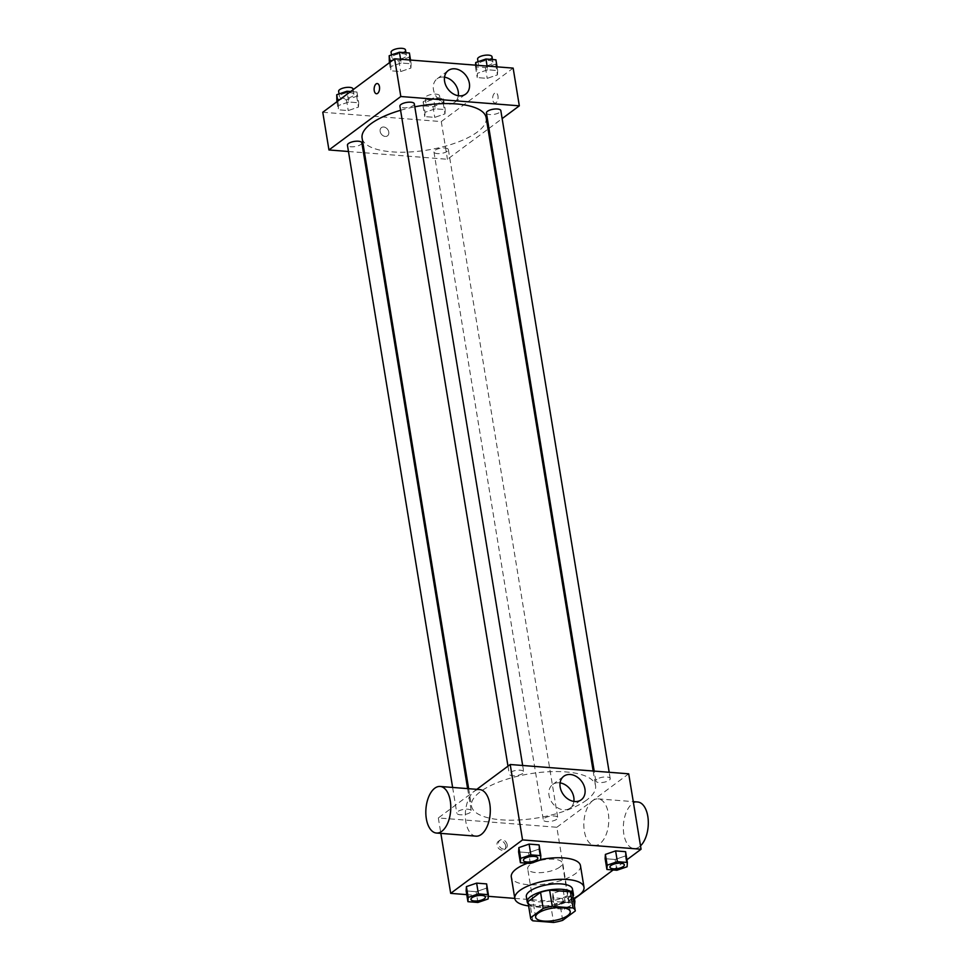 <?xml version="1.0" encoding="UTF-8"?>
<svg xmlns="http://www.w3.org/2000/svg" width="971" height="971" viewBox="0 0 971 971"><rect width="100%" height="100%" fill="white"/><g stroke="black" fill="none" stroke-linecap="round" stroke-linejoin="round"><path stroke-width="0.73" stroke-dasharray="4.86 3.64" d="M559.806 867.079A17.527 6.239 -9.3 0 1 540.811 872.638A17.527 6.239 -9.3 0 1 527.69 868.742A17.527 6.239 -9.3 0 1 543.978 859.748A17.527 6.239 -9.3 0 1 562.282 863.085A17.527 6.239 -9.3 0 1 559.806 867.079M532.812 920.811L530.154 904.656L550.945 906.295L553.591 922.45M562.682 920.338L560.036 904.183L572.635 894.813L575.281 910.968M560.036 904.183A22.624 8.059 -9.3 0 1 550.945 906.295M530.154 904.656A22.624 8.059 -9.3 0 1 528.006 902.12M528.297 903.952A23.365 8.326 170.7 0 0 538.31 907.145A23.365 8.326 170.7 0 0 572.951 896.646M572.465 889.072A23.365 8.326 -9.3 0 1 569.152 894.4A23.365 8.326 -9.3 0 1 537.424 901.756A23.365 8.326 -9.3 0 1 526.343 896.621M573.266 898.612A35.053 12.489 -9.3 0 1 528.625 905.919M580.464 865.634A35.053 12.489 -9.3 0 1 575.5 873.633A35.053 12.489 -9.3 0 1 537.521 884.751A35.053 12.489 -9.3 0 1 511.28 876.959M527.447 863.231A35.053 12.489 -9.3 0 1 540.616 859.566M477.902 902.472L476.13 891.694L466.153 890.917L476.13 891.694L486.362 888.198L486.617 883.901L486.362 888.198L488.134 898.964M530.36 863.45L528.6 852.684L518.611 851.895L528.6 852.684L538.82 849.176L539.075 844.891L538.82 849.176L540.592 859.954M466.76 894.631L488.279 896.318M514.788 898.406L569.2 902.678L574.456 898.77M613.187 869.967L626.914 859.76M552.924 893.429L552.669 897.714L562.646 898.503L572.878 894.995L573.133 890.698L563.156 889.922L552.924 893.429L552.669 897.714L562.646 898.503L572.878 894.995L573.133 890.698L563.156 889.922L552.924 893.429L554.684 904.195L554.441 908.492L564.418 909.269L574.456 905.834M616.876 870.259L615.116 859.481L605.139 858.692L615.116 859.481L625.336 855.973L625.591 851.688L625.336 855.973L627.108 866.751M476.797 789.338L438.334 817.946L556.844 827.268L569.2 902.678M438.334 817.946L440.858 833.397M505.66 845.838A5.11 3.933 53.4 0 0 502.687 841.493A5.11 3.933 53.4 0 0 498.293 841.396A5.11 3.933 53.4 0 0 498.184 847.841A5.11 3.933 53.4 0 0 504.386 849.601A5.11 3.933 53.4 0 0 505.66 845.838M586.654 800.055A62.86 22.394 -9.3 0 1 518.55 819.997A62.86 22.394 -9.3 0 1 471.493 806.039A62.86 22.394 -9.3 0 1 529.899 773.778A62.86 22.394 -9.3 0 1 595.563 785.721A62.86 22.394 -9.3 0 1 586.654 800.055M556.844 827.268L628.71 773.814M522.665 773.462A7.307 2.597 -9.3 0 1 514.751 775.78A7.307 2.597 -9.3 0 1 509.29 774.154A7.307 2.597 -9.3 0 1 516.074 770.404A7.307 2.597 -9.3 0 1 523.697 771.799A7.307 2.597 -9.3 0 1 522.665 773.462M470.207 812.472A7.307 2.597 -9.3 0 1 462.293 814.79A7.307 2.597 -9.3 0 1 456.831 813.176A7.307 2.597 -9.3 0 1 463.616 809.426A7.307 2.597 -9.3 0 1 471.238 810.809A7.307 2.597 -9.3 0 1 470.207 812.472M556.723 819.269A7.307 2.597 -9.3 0 1 548.809 821.587A7.307 2.597 -9.3 0 1 543.347 819.973A7.307 2.597 -9.3 0 1 550.132 816.223A7.307 2.597 -9.3 0 1 557.755 817.606A7.307 2.597 -9.3 0 1 556.723 819.269M596.837 779.288A7.307 2.597 170.7 0 0 595.806 780.951A7.307 2.597 170.7 0 0 603.428 782.335A7.307 2.597 170.7 0 0 610.225 778.596A7.307 2.597 170.7 0 0 604.751 776.97A7.307 2.597 170.7 0 0 596.837 779.288M475.972 836.152A23.365 12.392 94.5 0 1 465.461 811.89A23.365 12.392 94.5 0 1 479.638 789.557M592.796 800.626A23.365 12.392 -85.5 0 0 583.862 826.236A23.365 12.392 -85.5 0 0 594.495 845.474A23.365 12.392 -85.5 0 0 608.671 823.141A23.365 12.392 -85.5 0 0 598.16 798.878A23.365 12.392 -85.5 0 0 592.796 800.626M637.656 801.985A23.365 12.392 -85.5 0 0 632.303 803.733A23.365 12.392 -85.5 0 0 623.37 829.343A23.365 12.392 -85.5 0 0 634.002 848.569A23.365 12.392 -85.5 0 0 640.508 845.85M573.861 801.415A14.65 11.276 -126.6 0 1 570.147 808.054A14.65 11.276 -126.6 0 1 552.353 803.029A14.65 11.276 -126.6 0 1 552.657 784.544A14.65 11.276 -126.6 0 1 560.085 782.893M507.165 844.721A5.11 3.933 53.4 0 0 504.204 840.376A5.11 3.933 53.4 0 0 499.798 840.279A5.11 3.933 53.4 0 0 499.689 846.724A5.11 3.933 53.4 0 0 505.903 848.472A5.11 3.933 53.4 0 0 507.165 844.721M486.168 117.734A62.86 22.394 -9.3 0 1 477.271 132.068A62.86 22.394 -9.3 0 1 409.155 152.022A62.86 22.394 -9.3 0 1 362.098 138.052M400.574 110.293A62.86 22.394 -9.3 0 1 414.811 106.822M486.422 112.964A7.307 2.597 170.7 0 0 494.045 114.36A7.307 2.597 170.7 0 0 500.83 110.609M361.855 142.822A7.307 2.597 -9.3 0 1 360.824 144.485A7.307 2.597 -9.3 0 1 352.91 146.803A7.307 2.597 -9.3 0 1 347.436 145.189M447.34 151.294A7.307 2.597 -9.3 0 1 439.426 153.6A7.307 2.597 -9.3 0 1 433.952 151.986A7.307 2.597 -9.3 0 1 440.749 148.235A7.307 2.597 -9.3 0 1 448.371 149.619A7.307 2.597 -9.3 0 1 447.34 151.294M414.314 103.812A7.307 2.597 -9.3 0 1 413.282 105.475A7.307 2.597 -9.3 0 1 405.368 107.793A7.307 2.597 -9.3 0 1 399.906 106.167M348.48 151.5L363.47 152.678M364.513 152.763L447.461 159.28L488.037 129.107M488.947 128.427L502.141 118.608M322.773 112.26L441.283 121.569L447.461 159.28M388.776 132.068A5.11 3.933 53.4 0 0 385.803 127.723A5.11 3.933 53.4 0 0 381.409 127.626A5.11 3.933 53.4 0 0 381.3 134.071A5.11 3.933 53.4 0 0 387.502 135.831A5.11 3.933 53.4 0 0 388.776 132.068A5.11 3.933 53.4 0 0 385.815 127.723A5.11 3.933 53.4 0 0 381.409 127.626A5.11 3.933 53.4 0 0 381.3 134.071A5.11 3.933 53.4 0 0 387.514 135.831A5.11 3.933 53.4 0 0 388.776 132.068M401.181 62.994L390.961 66.489L390.706 70.786L400.683 71.563L410.915 68.067L411.158 63.77L401.181 62.994L390.961 66.489L390.706 70.786L400.683 71.563L410.915 68.067L411.158 63.77L401.181 62.994L400.574 59.267M435.239 108.801L425.007 112.308L424.764 116.605L434.741 117.382L444.973 113.874L445.216 109.589L435.239 108.801L425.007 112.308L424.764 116.605L434.741 117.382L444.973 113.874L445.216 109.589L435.239 108.801L433.479 98.035L423.247 101.542L422.992 105.827L432.969 106.616L443.201 103.108L443.456 98.811L433.479 98.035M441.283 121.569L513.149 68.116M348.723 102.004L338.491 105.511L338.248 109.796L348.225 110.585L358.457 107.077L358.7 102.792L348.723 102.004L338.491 105.511L338.248 109.796L348.225 110.585L358.457 107.077L358.7 102.792L348.723 102.004L347.4 93.932M487.697 69.791L477.477 73.298L477.222 77.583L487.199 78.372L497.431 74.864L497.686 70.567L487.697 69.791L477.477 73.298L477.222 77.583L487.199 78.372L497.431 74.864L497.686 70.567L487.697 69.791L487.09 66.077M494.591 93.252A5.11 2.707 -85.5 0 0 492.637 98.86A5.11 2.707 -85.5 0 0 494.967 103.06A5.11 2.707 -85.5 0 0 498.062 98.18A5.11 2.707 -85.5 0 0 495.768 92.876A5.11 2.707 -85.5 0 0 494.591 93.252A5.11 2.707 -85.5 0 0 492.637 98.86A5.11 2.707 -85.5 0 0 494.967 103.06A5.11 2.707 -85.5 0 0 498.062 98.18A5.11 2.707 -85.5 0 0 495.768 92.876A5.11 2.707 -85.5 0 0 494.591 93.252M377.258 83.555L377.246 83.555A5.11 2.707 94.5 0 1 379.576 87.766A5.11 2.707 94.5 0 1 377.622 93.374A5.11 2.707 94.5 0 1 376.457 93.75L376.445 93.75M458.3 95.728A14.65 11.276 -126.6 0 1 454.586 102.356A14.65 11.276 -126.6 0 1 436.792 97.331A14.65 11.276 -126.6 0 1 437.096 78.845A14.65 11.276 -126.6 0 1 444.524 77.195M475.547 65.166L475.462 66.805L485.439 67.594L495.659 64.086L495.914 59.801M491.86 63.783A7.307 2.597 -9.3 0 1 483.946 66.101A7.307 2.597 -9.3 0 1 478.485 64.487A7.307 2.597 -9.3 0 1 485.269 60.736A7.307 2.597 -9.3 0 1 492.892 62.12A7.307 2.597 -9.3 0 1 491.86 63.783M476.154 65.215L477.477 73.298M475.462 66.805L477.222 77.583M485.439 67.594L487.199 78.372M495.659 64.086L497.431 74.864M497.067 66.853L497.686 70.567M492.006 56.731A7.307 2.597 -9.3 0 1 490.974 58.406A7.307 2.597 -9.3 0 1 483.06 60.724A7.307 2.597 -9.3 0 1 477.598 59.097M388.946 60.008L398.923 60.797L409.143 57.289L409.398 53.004M405.344 56.986A7.307 2.597 -9.3 0 1 397.43 59.304A7.307 2.597 -9.3 0 1 391.968 57.69A7.307 2.597 -9.3 0 1 398.753 53.939A7.307 2.597 -9.3 0 1 406.376 55.323A7.307 2.597 -9.3 0 1 405.344 56.986M390.233 62.083L390.961 66.489M389.383 62.714L390.706 70.786M398.923 60.797L400.683 71.563M409.143 57.289L410.915 68.067M410.551 60.056L411.158 63.77M405.49 49.934A7.307 2.597 -9.3 0 1 404.458 51.609A7.307 2.597 -9.3 0 1 396.544 53.915A7.307 2.597 -9.3 0 1 391.082 52.3M439.402 102.805A7.307 2.597 -9.3 0 1 431.488 105.123A7.307 2.597 -9.3 0 1 426.014 103.496A7.307 2.597 -9.3 0 1 432.799 99.758A7.307 2.597 -9.3 0 1 440.433 101.142A7.307 2.597 -9.3 0 1 439.402 102.805M423.247 101.542L425.007 112.308M422.992 105.827L424.764 116.605M432.969 106.616L434.741 117.382M443.201 103.108L444.973 113.874M443.456 98.811L445.216 109.589M438.516 97.416A7.307 2.597 -9.3 0 1 430.602 99.734A7.307 2.597 -9.3 0 1 425.14 98.12A7.307 2.597 -9.3 0 1 431.925 94.369A7.307 2.597 -9.3 0 1 439.547 95.753A7.307 2.597 -9.3 0 1 438.516 97.416M336.476 99.03L346.453 99.807L356.685 96.311L356.94 92.014L350.652 91.517M352.886 96.008A7.307 2.597 -9.3 0 1 344.972 98.326A7.307 2.597 -9.3 0 1 339.498 96.699A7.307 2.597 -9.3 0 1 346.283 92.949A7.307 2.597 -9.3 0 1 353.917 94.345A7.307 2.597 -9.3 0 1 352.886 96.008M337.774 101.093L338.491 105.511M336.925 101.724L338.248 109.796M346.453 99.807L348.225 110.585M356.685 96.311L358.457 107.077M356.94 92.014L358.7 102.792M353.031 88.956A7.307 2.597 -9.3 0 1 352 90.619A7.307 2.597 -9.3 0 1 344.086 92.937A7.307 2.597 -9.3 0 1 338.624 91.31M624.341 864.809A7.307 2.597 -9.3 0 1 623.297 866.448A7.307 2.597 -9.3 0 1 615.42 868.766A7.307 2.597 -9.3 0 1 609.922 867.164M615.116 859.481L625.336 855.973M537.825 858.012A7.307 2.597 -9.3 0 1 536.781 859.651A7.307 2.597 -9.3 0 1 528.904 861.969A7.307 2.597 -9.3 0 1 523.405 860.367M528.6 852.684L538.82 849.176M573.727 901.379L564.916 900.687L554.684 904.195M570.839 905.47A7.307 2.597 -9.3 0 1 562.925 907.788A7.307 2.597 -9.3 0 1 557.463 906.161A7.307 2.597 -9.3 0 1 564.248 902.411A7.307 2.597 -9.3 0 1 571.87 903.807A7.307 2.597 -9.3 0 1 570.839 905.47M552.669 897.714L554.441 908.492M562.646 898.503L564.418 909.269M572.878 894.995L574.65 905.761M573.133 890.698L574.334 898.066M563.156 889.922L564.916 900.687M570.851 905.506A7.307 2.597 -9.3 0 1 562.937 907.824A7.307 2.597 -9.3 0 1 557.463 906.21A7.307 2.597 -9.3 0 1 564.248 902.46A7.307 2.597 -9.3 0 1 571.883 903.843A7.307 2.597 -9.3 0 1 570.851 905.506M485.354 897.022A7.307 2.597 -9.3 0 1 484.323 898.673A7.307 2.597 -9.3 0 1 476.433 900.979A7.307 2.597 -9.3 0 1 470.947 899.389M476.13 891.694L486.362 888.198M570.232 911.563L562.282 863.085M535.64 917.231L527.69 868.742M594.495 845.474L634.002 848.569M598.16 798.878L633.274 801.633M570.147 808.054L581.289 799.764M552.657 784.544L563.799 776.254M499.798 840.279L498.293 841.396M505.903 848.472L504.386 849.601M468.653 788.695L471.493 806.039M593.147 771.023L595.563 785.721M610.225 778.596L609.181 772.285M595.806 780.951L594.191 771.095M452.62 787.445L456.831 813.176M467.609 788.622L471.238 810.809M433.952 151.986L543.347 819.973M448.371 149.619L557.755 817.606M507.979 766.155L509.29 774.154M522.665 765.476L523.697 771.799M454.586 102.356L465.728 94.078M437.096 78.845L448.238 70.555M478.023 61.719L478.485 64.487M492.467 59.522L492.892 62.12M391.507 54.922L391.968 57.69M405.951 52.725L406.376 55.323M425.14 98.12L426.014 103.496M439.547 95.753L440.433 101.142M339.049 93.944L339.498 96.699M353.153 89.66L353.917 94.345"/><path stroke-width="1.46" d="M567.744 915.556A17.527 6.239 -9.3 0 1 548.761 921.115A17.527 6.239 -9.3 0 1 535.64 917.231A17.527 6.239 -9.3 0 1 551.916 908.237A17.527 6.239 -9.3 0 1 570.232 911.563A17.527 6.239 -9.3 0 1 567.744 915.556M573.06 907.97L552.268 906.344A22.624 8.059 -9.3 0 0 543.19 908.443L530.579 917.826A22.624 8.059 -9.3 0 0 530.603 918.056A22.624 8.059 -9.3 0 0 532.812 920.811L553.591 922.45A22.624 8.059 -9.3 0 0 562.682 920.338L575.281 910.968A22.624 8.059 -9.3 0 0 575.257 910.737A22.624 8.059 -9.3 0 0 573.06 907.97L570.414 891.815L549.622 890.176L552.268 906.344M528.006 902.12A22.624 8.059 -9.3 0 1 527.957 901.889A22.624 8.059 -9.3 0 1 527.933 901.658L530.579 917.826M549.622 890.176A22.624 8.059 -9.3 0 0 540.544 892.288L527.933 901.658M570.414 891.815A22.624 8.059 -9.3 0 1 572.611 894.582A22.624 8.059 -9.3 0 1 572.635 894.813M572.951 896.646A23.365 8.326 170.7 0 0 573.351 894.461A23.365 8.326 170.7 0 0 548.943 890.019A23.365 8.326 170.7 0 0 527.229 902.01A23.365 8.326 170.7 0 0 528.297 903.952M527.229 902.01L526.343 896.621A23.365 8.326 -9.3 0 1 548.057 884.63A23.365 8.326 -9.3 0 1 572.465 889.072L573.351 894.461M540.544 892.288L543.19 908.443M528.625 905.919A35.053 12.489 -9.3 0 1 514.812 898.515A35.053 12.489 -9.3 0 1 547.389 880.527A35.053 12.489 -9.3 0 1 583.996 887.178A35.053 12.489 -9.3 0 1 579.032 895.177A35.053 12.489 -9.3 0 1 573.266 898.612M514.812 898.515L511.28 876.959A35.053 12.489 -9.3 0 1 527.447 863.231M540.616 859.566A35.053 12.489 -9.3 0 1 580.464 865.634L583.996 887.178M488.377 894.679L486.617 883.901L476.64 883.125L466.408 886.62L466.153 890.917L467.925 901.683L477.902 902.472L488.134 898.964L488.377 894.679L478.4 893.89L468.168 897.398L467.925 901.683M540.835 855.657L539.075 844.891L529.098 844.102L518.866 847.61L518.611 851.895L520.383 862.673L530.36 863.45L540.592 859.954L540.835 855.657L530.858 854.881L520.626 858.376L520.383 862.673M626.914 859.76L641.066 849.237L522.544 839.915L450.69 893.369L466.76 894.631M488.279 896.318L514.788 898.406M574.456 898.77L613.187 869.967M627.351 862.454L625.591 851.688L615.614 850.899L605.382 854.407L605.139 858.692L606.899 869.47L616.876 870.259L627.108 866.751L627.351 862.454L617.374 861.678L607.154 865.185L606.899 869.47M440.858 833.397L450.69 893.369M641.066 849.237L628.71 773.814L510.2 764.505L476.797 789.338M510.2 764.505L522.544 839.915M584.93 788.986A14.65 11.276 -126.6 0 1 581.289 799.764A14.65 11.276 -126.6 0 1 563.496 794.739A14.65 11.276 -126.6 0 1 563.799 776.254A14.65 11.276 -126.6 0 1 576.41 776.545A14.65 11.276 -126.6 0 1 584.93 788.986M440.13 786.461L479.638 789.557A23.365 12.392 94.5 0 1 490.27 808.794A23.365 12.392 94.5 0 1 481.337 834.405A23.365 12.392 94.5 0 1 475.972 836.152L436.477 833.045A23.365 12.392 94.5 0 1 425.953 808.782A23.365 12.392 94.5 0 1 440.13 786.461A23.365 12.392 94.5 0 1 450.762 805.687A23.365 12.392 94.5 0 1 441.829 831.297A23.365 12.392 94.5 0 1 436.477 833.045M640.508 845.85A23.365 12.392 -85.5 0 0 648.227 820.094A23.365 12.392 -85.5 0 0 637.656 801.985L633.274 801.633M560.085 782.893A14.65 11.276 -126.6 0 1 573.788 797.264A14.65 11.276 -126.6 0 1 573.861 801.415M468.653 788.695L362.098 138.052A62.86 22.394 -9.3 0 1 400.574 110.293M414.811 106.822A62.86 22.394 -9.3 0 1 486.168 117.734L593.147 771.023M609.181 772.285L500.83 110.609A7.307 2.597 170.7 0 0 495.368 108.983A7.307 2.597 170.7 0 0 487.454 111.301A7.307 2.597 170.7 0 0 486.422 112.964L594.191 771.095M452.62 787.445L347.436 145.189A7.307 2.597 -9.3 0 1 354.233 141.438A7.307 2.597 -9.3 0 1 361.855 142.822L467.609 788.622M507.979 766.155L399.906 106.167A7.307 2.597 -9.3 0 1 406.691 102.416A7.307 2.597 -9.3 0 1 414.314 103.812L522.665 765.476M502.141 118.608L519.327 105.827L400.817 96.517L328.951 149.959L348.48 151.5M363.47 152.678L364.513 152.763M488.037 129.107L488.947 128.427M519.327 105.827L513.149 68.116L394.639 58.806L322.773 112.26L328.951 149.959M394.639 58.806L400.817 96.517M469.369 83.288A14.65 11.276 -126.6 0 1 465.728 94.078A14.65 11.276 -126.6 0 1 447.934 89.041A14.65 11.276 -126.6 0 1 448.238 70.555A14.65 11.276 -126.6 0 1 460.849 70.847A14.65 11.276 -126.6 0 1 469.369 83.288M377.622 93.374A5.11 2.707 94.5 0 1 376.445 93.75A5.11 2.707 94.5 0 1 374.151 88.446A5.11 2.707 94.5 0 1 377.246 83.555A5.11 2.707 94.5 0 1 379.576 87.766A5.11 2.707 94.5 0 1 377.622 93.374M376.457 93.75A5.11 2.707 94.5 0 1 374.151 88.446A5.11 2.707 94.5 0 1 377.258 83.555M444.524 77.195A14.65 11.276 -126.6 0 1 458.227 91.577A14.65 11.276 -126.6 0 1 458.3 95.728M497.067 66.853L495.914 59.801L485.937 59.013L475.705 62.52L475.547 65.166M475.705 62.52L476.154 65.215M485.937 59.013L487.09 66.077M478.023 61.719L477.598 59.097A7.307 2.597 -9.3 0 1 484.383 55.347A7.307 2.597 -9.3 0 1 492.006 56.731L492.467 59.522M410.551 60.056L409.398 53.004L399.421 52.216L389.189 55.723L389.383 62.714M389.189 55.723L390.233 62.083M399.421 52.216L400.574 59.267M391.507 54.922L391.082 52.3A7.307 2.597 -9.3 0 1 397.867 48.55A7.307 2.597 -9.3 0 1 405.49 49.934L405.951 52.725M350.652 91.517L346.963 91.238L336.731 94.733L336.925 101.724M336.731 94.733L337.774 101.093M346.963 91.238L347.4 93.932M339.049 93.944L338.624 91.31A7.307 2.597 -9.3 0 1 345.409 87.572A7.307 2.597 -9.3 0 1 353.031 88.956L353.153 89.66M609.922 867.139L609.922 867.188A7.307 2.597 -9.3 0 1 609.922 867.139A7.307 2.597 -9.3 0 1 616.706 863.401A7.307 2.597 -9.3 0 1 624.329 864.785A7.307 2.597 -9.3 0 1 624.341 864.809L624.341 864.833A7.307 2.597 -9.3 0 1 623.309 866.496A7.307 2.597 -9.3 0 1 615.396 868.814A7.307 2.597 -9.3 0 1 609.922 867.188A7.307 2.597 -9.3 0 1 616.719 863.437A7.307 2.597 -9.3 0 1 624.341 864.833M625.591 851.688L615.614 850.899L605.382 854.407L607.154 865.185M605.382 854.407L605.139 858.692M615.614 850.899L617.374 861.678M523.405 860.342L523.405 860.391A7.307 2.597 -9.3 0 1 523.405 860.342A7.307 2.597 -9.3 0 1 530.19 856.592A7.307 2.597 -9.3 0 1 537.813 857.988A7.307 2.597 -9.3 0 1 537.825 858.012A7.307 2.597 -9.3 0 1 536.793 859.699A7.307 2.597 -9.3 0 1 528.879 862.005A7.307 2.597 -9.3 0 1 523.405 860.391A7.307 2.597 -9.3 0 1 530.202 856.64A7.307 2.597 -9.3 0 1 537.825 858.024L537.825 858.024M539.075 844.891L529.098 844.102L518.866 847.61L520.626 858.376M518.866 847.61L518.611 851.895M529.098 844.102L530.858 854.881M574.456 905.834L574.893 901.476L573.727 901.379M574.334 898.066L574.893 901.476M470.947 899.364L470.947 899.401A7.307 2.597 -9.3 0 1 470.947 899.364A7.307 2.597 -9.3 0 1 477.732 895.614A7.307 2.597 -9.3 0 1 485.354 896.998A7.307 2.597 -9.3 0 1 485.354 897.022A7.307 2.597 -9.3 0 1 484.335 898.709A7.307 2.597 -9.3 0 1 476.421 901.027A7.307 2.597 -9.3 0 1 470.947 899.401A7.307 2.597 -9.3 0 1 477.732 895.663A7.307 2.597 -9.3 0 1 485.366 897.046L485.366 897.046M486.617 883.901L476.64 883.125L466.408 886.62L468.168 897.398M466.408 886.62L466.153 890.917M476.64 883.125L478.4 893.89M527.957 901.889L530.603 918.056M572.611 894.582L575.257 910.737"/></g></svg>
